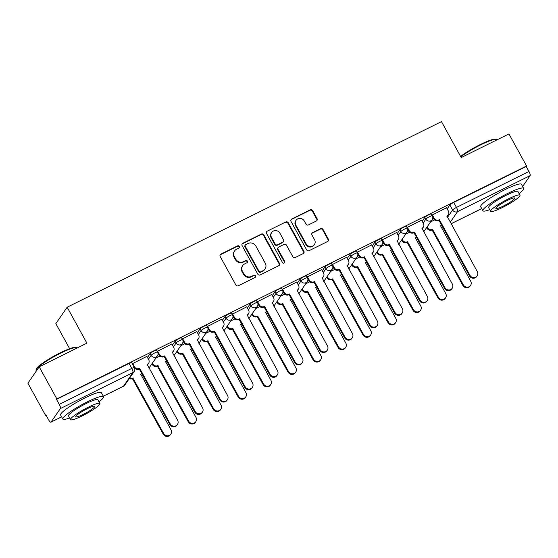 <?xml version="1.0" encoding="UTF-8"?>
<svg xmlns="http://www.w3.org/2000/svg" width="558" height="558" viewBox="0 0 558 558"><rect width="100%" height="100%" fill="white"/><g stroke="black" fill="none" stroke-linecap="round" stroke-linejoin="round"><path stroke-width="0.84" d="M239.305 246.42A1.276 1.214 34.6 0 0 237.596 245.855L220.898 254.134A1.827 1.737 34.6 0 0 220.194 256.499L235.853 284.978A1.827 1.737 34.6 0 0 238.294 285.78L254.992 277.5A1.276 1.214 34.6 0 0 255.48 275.847A1.276 1.214 34.6 0 0 253.771 275.289L251.616 276.356A5.838 5.545 34.6 0 1 243.804 273.79L242.5 271.418A5.838 5.545 34.6 0 1 244.739 263.857L246.901 262.79A1.276 1.214 34.6 0 0 247.396 261.137A1.276 1.214 34.6 0 0 245.687 260.572L243.525 261.646A5.838 5.545 34.6 0 1 235.713 259.072L234.409 256.701A5.838 5.545 34.6 0 1 236.655 249.14L238.81 248.073A1.276 1.214 34.6 0 0 239.305 246.42M239.061 247.905A1.276 1.214 34.6 0 0 237.269 246.336L220.57 254.615A1.827 1.737 34.6 0 0 220.124 254.936M255.243 277.34A1.276 1.214 34.6 0 0 253.444 275.764L251.281 276.838L251.616 276.356M247.152 262.623A1.276 1.214 34.6 0 0 245.353 261.053L243.197 262.12L243.525 261.646M316.365 220.996A1.827 1.737 34.6 0 0 317.07 218.631L312.675 210.645A1.827 1.737 34.6 0 0 310.234 209.836L291.695 219.036A1.827 1.737 34.6 0 0 290.99 221.393L306.649 249.872A1.827 1.737 34.6 0 0 309.09 250.681L327.63 241.481A1.827 1.737 34.6 0 0 328.334 239.124L323.026 229.471A1.827 1.737 34.6 0 0 320.585 228.668L312.654 232.602A1.827 1.737 34.6 0 0 311.95 234.967L314.579 239.752A4.883 4.638 34.6 0 1 314.398 244.606A4.883 4.638 34.6 0 1 306.175 243.916L295.866 225.167A4.883 4.638 34.6 0 1 296.054 220.312A4.883 4.638 34.6 0 1 304.27 221.003L305.993 224.128A1.827 1.737 34.6 0 0 308.435 224.93L316.365 220.996M60.376 408.554L51.043 422.085A3.718 1.025 -116.4 0 1 50.924 422.19A3.718 1.025 -116.4 0 1 48.609 419.818L45.868 414.817L45.533 415.298L27.9 383.22L39.206 366.822L86.915 343.163L67.155 307.221L441.462 121.623L461.229 157.572L508.938 133.913L526.571 165.991L56.846 398.9L56.518 399.382L59.26 404.376L131.786 368.413A3.718 0.544 -28.8 0 1 134.387 367.582L131.639 362.581A3.718 0.544 -28.8 0 0 129.037 363.418L131.786 368.413A3.718 1.025 -116.4 0 1 132.902 372.598L60.376 408.554A3.718 1.025 -116.4 0 0 59.26 404.376M39.206 366.822L56.846 398.9M263.801 234.876A1.827 1.737 34.6 0 0 261.36 234.074L242.821 243.267A1.827 1.737 34.6 0 0 242.116 245.625L257.775 274.111A1.827 1.737 34.6 0 0 260.216 274.913L278.763 265.72A1.827 1.737 34.6 0 0 279.46 263.355L263.801 234.876L263.474 235.35A1.827 1.737 34.6 0 0 261.032 234.548L242.493 243.741A1.827 1.737 34.6 0 0 242.046 244.062M267.254 231.151L285.801 221.958A1.827 1.737 34.6 0 1 288.242 222.761L303.901 251.239A1.827 1.737 34.6 0 1 303.196 253.597L295.259 257.538A1.827 1.737 34.6 0 1 292.817 256.729L286.47 245.178A1.827 1.737 34.6 0 0 284.029 244.376L278.763 246.992A1.827 1.737 34.6 0 0 278.065 249.349L284.671 261.374A1.276 1.214 34.6 0 1 284.622 262.644A1.276 1.214 34.6 0 1 282.474 262.469L266.557 233.509A1.827 1.737 34.6 0 1 267.254 231.151L285.801 221.958M447.167 208.866L449.853 204.974L452.601 209.968A3.718 0.544 -28.8 0 1 456.465 207.43L528.984 171.466A3.718 1.025 63.6 0 1 530.1 175.644L522.623 186.491M45.533 415.298L46 415.068M69.638 348.708L55.849 323.619L67.155 307.221M526.571 165.991L526.243 166.472L528.984 171.466M146.859 356.367L132.281 363.753M171.836 343.979L157.258 351.373M196.814 331.598L182.236 338.985M221.784 319.211L207.206 326.604M246.762 306.83L232.184 314.217M271.739 294.45L257.161 301.836M296.71 282.062L282.132 289.456M321.687 269.681L307.109 277.068M346.664 257.294L332.087 264.687M371.635 244.913L357.057 252.3M396.612 232.526L382.035 239.919M421.59 220.145L407.012 227.531M446.56 207.764L431.983 215.151M422.197 221.247L424.882 217.355L425.852 219.134A3.718 0.544 -28.8 0 1 429.255 216.818A3.718 0.544 -28.8 0 1 432.317 215.751L431.341 213.979A3.718 0.544 151.2 0 0 428.286 215.046A3.718 0.544 151.2 0 0 424.882 217.355M397.219 233.635L399.905 229.743L400.881 231.514A3.718 0.544 -28.8 0 1 404.285 229.205A3.718 0.544 -28.8 0 1 407.34 228.138L406.364 226.36A3.718 0.544 151.2 0 0 403.308 227.434A3.718 0.544 151.2 0 0 399.905 229.743M372.242 246.015L374.927 242.123L375.904 243.895A3.718 0.544 -28.8 0 1 379.307 241.586A3.718 0.544 -28.8 0 1 382.363 240.519L381.393 238.747A3.718 0.544 151.2 0 0 378.331 239.814A3.718 0.544 151.2 0 0 374.927 242.123M347.271 258.403L349.957 254.511L350.926 256.282A3.718 0.544 -28.8 0 1 354.33 253.974A3.718 0.544 -28.8 0 1 357.392 252.9L356.416 251.128A3.718 0.544 151.2 0 0 353.36 252.195A3.718 0.544 151.2 0 0 349.957 254.511M322.294 270.783L324.979 266.891L325.956 268.663A3.718 0.544 -28.8 0 1 329.359 266.354A3.718 0.544 -28.8 0 1 332.415 265.287L331.438 263.516A3.718 0.544 151.2 0 0 328.383 264.583A3.718 0.544 151.2 0 0 324.979 266.891M297.316 283.171L300.002 279.279L300.978 281.051A3.718 0.544 -28.8 0 1 304.382 278.742A3.718 0.544 -28.8 0 1 307.437 277.668L306.468 275.896A3.718 0.544 151.2 0 0 303.406 276.963A3.718 0.544 151.2 0 0 300.002 279.279M272.346 295.552L275.031 291.66L276.001 293.431A3.718 0.544 -28.8 0 1 279.405 291.123A3.718 0.544 -28.8 0 1 282.467 290.055L281.49 288.284A3.718 0.544 151.2 0 0 278.435 289.351A3.718 0.544 151.2 0 0 275.031 291.66M247.368 307.932L250.054 304.04L251.03 305.819A3.718 0.544 -28.8 0 1 254.434 303.503A3.718 0.544 -28.8 0 1 257.489 302.436L256.513 300.664A3.718 0.544 151.2 0 0 253.458 301.732A3.718 0.544 151.2 0 0 250.054 304.04M222.391 320.32L225.076 316.428L226.053 318.2A3.718 0.544 -28.8 0 1 229.457 315.891A3.718 0.544 -28.8 0 1 232.512 314.824L231.542 313.045A3.718 0.544 151.2 0 0 228.48 314.119A3.718 0.544 151.2 0 0 225.076 316.428M197.42 332.701L200.106 328.808L201.075 330.587A3.718 0.544 -28.8 0 1 204.479 328.271A3.718 0.544 -28.8 0 1 207.541 327.204L206.565 325.433A3.718 0.544 151.2 0 0 203.51 326.5A3.718 0.544 151.2 0 0 200.106 328.808M172.443 345.088L175.128 341.196L176.105 342.968A3.718 0.544 -28.8 0 1 179.509 340.659A3.718 0.544 -28.8 0 1 182.564 339.585L181.587 337.813A3.718 0.544 151.2 0 0 178.532 338.887A3.718 0.544 151.2 0 0 175.128 341.196M147.465 357.469L150.151 353.577L151.127 355.348A3.718 0.544 -28.8 0 1 154.531 353.04A3.718 0.544 -28.8 0 1 157.586 351.972L156.617 350.201A3.718 0.544 151.2 0 0 153.555 351.268A3.718 0.544 151.2 0 0 150.151 353.577M526.243 166.472L453.717 202.428A3.718 0.544 151.2 0 0 449.853 204.974M56.518 399.382L129.037 363.418M159.895 356.109L155.842 358.117M184.872 343.721L180.82 345.73M209.85 331.34L205.797 333.349M234.82 318.953L230.768 320.969M259.798 306.572L255.745 308.581M284.775 294.192L280.723 296.2M309.746 281.804L305.693 283.813M334.723 269.423L330.671 271.432M359.701 257.036L355.648 259.045M384.671 244.655L380.619 246.664M409.649 232.268L405.596 234.276M434.626 219.887L430.574 221.896M234.625 250.891L234.297 251.372A5.838 5.545 34.6 0 0 234.074 257.175L234.409 256.701M243.197 262.12A5.838 5.545 34.6 0 1 235.385 259.554L234.074 257.175M242.716 265.608L242.388 266.082A5.838 5.545 34.6 0 0 242.165 271.892L242.5 271.418M251.281 276.838A5.838 5.545 34.6 0 1 243.469 274.264L242.165 271.892M279.209 265.392A1.827 1.737 34.6 0 0 279.133 263.836L263.474 235.35M245.764 244.627A1.276 1.214 34.6 0 0 245.276 246.28L259.017 271.279A1.276 1.214 34.6 0 0 260.726 271.837L263.006 270.707A5.838 5.545 34.6 0 0 265.252 263.153L255.857 246.064A5.838 5.545 34.6 0 0 248.045 243.497L245.764 244.627M245.325 245.004L244.997 245.485A1.276 1.214 34.6 0 0 244.948 246.755L245.276 246.28M265.029 268.963L264.701 269.437A5.838 5.545 34.6 0 1 262.679 271.188L260.398 272.318A1.276 1.214 34.6 0 1 258.689 271.753L244.948 246.755M303.643 253.276A1.827 1.737 34.6 0 0 303.566 251.714L287.914 223.235A1.827 1.737 34.6 0 0 285.473 222.433M278.128 247.536L277.8 248.01A1.827 1.737 34.6 0 0 277.731 249.831L284.343 261.855L284.671 261.374M284.427 262.867A1.276 1.214 34.6 0 0 284.343 261.855M279.879 233.195A4.883 4.638 34.6 0 0 271.655 232.512A4.883 4.638 34.6 0 0 271.474 237.366L275.108 243.972A1.827 1.737 34.6 0 0 277.549 244.774L282.808 242.165A1.827 1.737 34.6 0 0 283.513 239.8L279.879 233.195M271.655 232.512L271.327 232.986A4.883 4.638 34.6 0 0 271.146 237.841L271.474 237.366M283.443 241.614L283.115 242.095A1.827 1.737 34.6 0 1 282.481 242.639L277.214 245.255A1.827 1.737 34.6 0 1 274.773 244.446L271.146 237.841M266.926 231.626A1.827 1.737 34.6 0 0 266.48 231.947M296.054 220.312L295.719 220.794A4.883 4.638 34.6 0 0 295.538 225.648L295.866 225.167M314.398 244.606L314.063 245.088A4.883 4.638 34.6 0 1 305.847 244.397L295.538 225.648M328.076 241.161A1.827 1.737 34.6 0 0 328.006 239.598L322.698 229.952A1.827 1.737 34.6 0 0 320.257 229.143L312.32 233.084A1.827 1.737 34.6 0 0 311.873 233.404M316.811 220.675A1.827 1.737 34.6 0 0 316.742 219.113L312.347 211.119A1.827 1.737 34.6 0 0 309.906 210.317L291.36 219.51A1.827 1.737 34.6 0 0 290.913 219.831M129.686 378.01A3.718 3.529 34.6 0 0 132.832 377.968L163.64 433.461A4.276 4.059 34.6 0 0 170.846 434.068A4.276 4.059 34.6 0 0 171.006 429.813L140.672 374.083A3.718 3.529 34.6 0 0 141.669 373.337M141.683 373.372L141.537 373.588A3.718 3.529 -145.4 0 1 140.602 374.502M170.846 434.068L170.42 434.689A4.276 4.059 -145.4 0 1 163.215 434.089L132.399 378.589A3.718 3.529 -145.4 0 1 129.261 378.631M132.644 378.47L133.069 377.85M132.574 363.363L134.45 366.773A3.718 3.529 34.6 0 0 139.423 368.413L138.998 369.033A3.718 3.529 -145.4 0 1 134.68 368.266M139.667 368.287L170.239 423.906A4.276 4.059 34.6 0 0 177.444 424.505A4.276 4.059 34.6 0 0 177.604 420.251L147.27 364.52A3.718 3.529 34.6 0 0 148.561 363.404L148.128 364.025A3.718 3.529 -145.4 0 1 147.193 364.939M177.444 424.505L177.012 425.126A4.276 4.059 -145.4 0 1 169.806 424.526L139.235 368.915M148.561 363.404A3.718 3.529 34.6 0 0 148.7 359.708L146.824 356.297M152.383 363.132L152.829 363.949A3.718 3.529 34.6 0 0 157.802 365.588L188.618 421.081A4.276 4.059 34.6 0 0 195.823 421.681A4.276 4.059 34.6 0 0 195.984 417.426L165.649 361.696A3.718 3.529 34.6 0 0 166.647 360.956M166.661 360.984L166.507 361.207A3.718 3.529 -145.4 0 1 165.573 362.114M195.823 421.681L195.391 422.301A4.276 4.059 -145.4 0 1 188.192 421.702L157.377 366.208A3.718 3.529 -145.4 0 1 152.404 364.569L152.829 363.949M151.957 363.76L152.404 364.569M157.614 366.09L158.047 365.469M177.36 350.752L177.807 351.568A3.718 3.529 34.6 0 0 182.78 353.2L213.595 408.7A4.276 4.059 34.6 0 0 220.794 409.3A4.276 4.059 34.6 0 0 220.961 405.045L190.627 349.315A3.718 3.529 34.6 0 0 191.617 348.569M191.638 348.604L191.485 348.82A3.718 3.529 -145.4 0 1 190.55 349.733M220.794 409.3L220.368 409.921A4.276 4.059 -145.4 0 1 213.163 409.321L182.354 353.828A3.718 3.529 -145.4 0 1 177.374 352.189L177.807 351.568M176.928 351.373L177.374 352.189M182.592 353.702L183.017 353.081M157.551 350.982L159.428 354.386A3.718 3.529 34.6 0 0 164.401 356.025L163.968 356.646A3.718 3.529 -145.4 0 1 158.995 355.014L158.005 353.214M164.638 355.906L195.216 411.518A4.276 4.059 34.6 0 0 202.415 412.125A4.276 4.059 34.6 0 0 202.575 407.87L172.241 352.133A3.718 3.529 34.6 0 0 173.531 351.024L173.106 351.645A3.718 3.529 -145.4 0 1 172.171 352.558M202.415 412.125L201.989 412.746A4.276 4.059 -145.4 0 1 194.784 412.139L164.212 356.527M173.531 351.024A3.718 3.529 34.6 0 0 173.671 347.327L171.801 343.916M182.529 338.594L184.398 342.005A3.718 3.529 34.6 0 0 189.371 343.644L188.946 344.265A3.718 3.529 -145.4 0 1 183.973 342.626L182.982 340.826M189.615 343.526L220.187 399.137A4.276 4.059 34.6 0 0 227.392 399.737A4.276 4.059 34.6 0 0 227.552 395.483L197.218 339.752A3.718 3.529 34.6 0 0 198.509 338.636L198.076 339.264A3.718 3.529 -145.4 0 1 197.141 340.171M227.392 399.737L226.96 400.358A4.276 4.059 -145.4 0 1 219.761 399.758L189.183 344.147M198.509 338.636A3.718 3.529 34.6 0 0 198.648 334.94L196.772 331.529M36.033 369.808L36.256 369.068A22.683 3.306 -28.8 0 1 60.18 352.851A22.683 3.306 -28.8 0 1 75.581 347.453L76.327 347.655A23.241 3.383 151.2 0 0 60.543 353.193A23.241 3.383 151.2 0 0 36.033 369.808A23.241 3.383 151.2 0 0 36.054 370.366L36.368 370.937M76.878 348.143L76.788 347.976A23.241 3.383 151.2 0 0 76.327 347.655M98.982 401.851A23.241 3.383 151.2 0 0 103.551 396.654A23.241 3.383 151.2 0 0 87.306 401.879A23.241 3.383 151.2 0 0 62.817 419.051A23.241 3.383 151.2 0 0 69.652 417.97M103.551 396.654L101.333 392.623A23.241 3.383 151.2 0 0 85.088 397.847A23.241 3.383 151.2 0 0 60.599 415.019L62.817 419.051M70.559 419.623L68.522 415.912A16.733 2.434 -28.8 0 1 86.148 403.546A16.733 2.434 -28.8 0 1 97.845 399.793L99.889 403.497A16.733 2.434 151.2 0 0 88.192 407.256A16.733 2.434 151.2 0 0 70.559 419.623A16.733 2.434 151.2 0 0 82.256 415.863A16.733 2.434 151.2 0 0 99.889 403.497M87.132 408.784A10.783 1.569 151.2 0 0 75.769 416.756A10.783 1.569 151.2 0 0 83.309 414.329A10.783 1.569 151.2 0 0 94.672 406.364A10.783 1.569 151.2 0 0 87.132 408.784M460.594 156.428A22.683 3.306 -28.8 0 1 480.271 144.557A22.683 3.306 -28.8 0 1 495.678 139.151L496.418 139.361A23.241 3.383 151.2 0 0 480.633 144.892A23.241 3.383 151.2 0 0 460.803 156.805M496.976 139.842L496.885 139.674A23.241 3.383 151.2 0 0 496.418 139.361M519.073 193.549A23.241 3.383 151.2 0 0 523.648 188.353A23.241 3.383 151.2 0 0 507.396 193.577A23.241 3.383 151.2 0 0 482.914 210.75A23.241 3.383 151.2 0 0 489.743 209.675M523.648 188.353L521.43 184.321A23.241 3.383 151.2 0 0 505.185 189.546A23.241 3.383 151.2 0 0 480.696 206.718L482.914 210.75M490.649 211.322L488.613 207.611A16.733 2.434 -28.8 0 1 506.245 195.251A16.733 2.434 -28.8 0 1 517.943 191.492L519.979 195.195A16.733 2.434 151.2 0 0 508.282 198.955A16.733 2.434 151.2 0 0 490.649 211.322A16.733 2.434 151.2 0 0 502.346 207.562A16.733 2.434 151.2 0 0 519.979 195.195M507.229 200.489A10.783 1.569 151.2 0 0 495.867 208.455A10.783 1.569 151.2 0 0 503.407 206.035A10.783 1.569 151.2 0 0 514.769 198.062A10.783 1.569 151.2 0 0 507.229 200.489M202.331 338.371L202.784 339.18A3.718 3.529 34.6 0 0 207.757 340.819L238.566 396.313A4.276 4.059 34.6 0 0 245.771 396.912A4.276 4.059 34.6 0 0 245.932 392.665L215.597 336.927A3.718 3.529 34.6 0 0 216.595 336.188M216.609 336.216L216.462 336.439A3.718 3.529 -145.4 0 1 215.528 337.346M245.771 396.912L245.346 397.54A4.276 4.059 -145.4 0 1 238.14 396.933L207.325 341.44A3.718 3.529 -145.4 0 1 202.352 339.801L202.784 339.18M201.905 338.992L202.352 339.801M207.569 341.322L207.994 340.701M227.308 325.984L227.755 326.8A3.718 3.529 34.6 0 0 232.728 328.439L263.543 383.932A4.276 4.059 34.6 0 0 270.749 384.532A4.276 4.059 34.6 0 0 270.909 380.277L240.575 324.547A3.718 3.529 34.6 0 0 241.572 323.8M241.586 323.835L241.433 324.052A3.718 3.529 -145.4 0 1 240.498 324.965M270.749 384.532L270.316 385.153A4.276 4.059 -145.4 0 1 263.118 384.553L232.302 329.06A3.718 3.529 -145.4 0 1 227.329 327.42L227.755 326.8M226.883 326.604L227.329 327.42M232.54 328.941L232.972 328.313M252.286 313.603L252.732 314.419A3.718 3.529 34.6 0 0 257.705 316.051L288.521 371.544A4.276 4.059 34.6 0 0 295.719 372.151A4.276 4.059 34.6 0 0 295.886 367.896L265.552 312.159A3.718 3.529 34.6 0 0 266.543 311.42L266.41 311.671A3.718 3.529 -145.4 0 1 265.475 312.585M295.719 372.151L295.294 372.772A4.276 4.059 -145.4 0 1 288.088 372.165L257.28 316.672A3.718 3.529 -145.4 0 1 252.3 315.04L252.732 314.419M251.853 314.224L252.3 315.04M257.517 316.553L257.942 315.933M207.499 326.214L209.376 329.625A3.718 3.529 34.6 0 0 214.349 331.257L213.923 331.877A3.718 3.529 -145.4 0 1 208.95 330.245L207.96 328.446M214.593 331.138L245.164 386.75A4.276 4.059 34.6 0 0 252.369 387.357A4.276 4.059 34.6 0 0 252.53 383.102L222.196 327.372A3.718 3.529 34.6 0 0 223.486 326.256L223.054 326.876A3.718 3.529 -145.4 0 1 222.119 327.79M252.369 387.357L251.937 387.977A4.276 4.059 -145.4 0 1 244.732 387.371L214.16 331.759M223.486 326.256A3.718 3.529 34.6 0 0 223.625 322.559L221.749 319.148M232.477 313.826L234.353 317.237A3.718 3.529 34.6 0 0 239.326 318.876L238.894 319.497A3.718 3.529 -145.4 0 1 233.921 317.858L232.93 316.058M239.563 318.757L270.142 374.369A4.276 4.059 34.6 0 0 277.34 374.969A4.276 4.059 34.6 0 0 277.5 370.714L247.166 314.984A3.718 3.529 34.6 0 0 248.456 313.875L248.031 314.496A3.718 3.529 -145.4 0 1 247.096 315.403M277.34 374.969L276.914 375.59A4.276 4.059 -145.4 0 1 269.709 374.99L239.138 319.378M248.456 313.875A3.718 3.529 34.6 0 0 248.596 310.171L246.727 306.761M257.454 301.446L259.324 304.856A3.718 3.529 34.6 0 0 264.297 306.488L263.871 307.109A3.718 3.529 -145.4 0 1 258.898 305.477L257.908 303.678M264.541 306.37L295.112 361.982A4.276 4.059 34.6 0 0 302.317 362.588A4.276 4.059 34.6 0 0 302.478 358.334L272.144 302.603A3.718 3.529 34.6 0 0 273.434 301.487L273.001 302.108A3.718 3.529 -145.4 0 1 272.067 303.022M302.317 362.588L301.885 363.209A4.276 4.059 -145.4 0 1 294.687 362.609L264.108 306.991M273.434 301.487A3.718 3.529 34.6 0 0 273.573 297.791L271.697 294.38M277.256 301.215L277.703 302.031A3.718 3.529 34.6 0 0 282.683 303.671L313.491 359.164A4.276 4.059 34.6 0 0 320.697 359.764A4.276 4.059 34.6 0 0 320.857 355.509L290.523 299.779A3.718 3.529 34.6 0 0 291.52 299.032M291.534 299.067L291.388 299.29A3.718 3.529 -145.4 0 1 290.453 300.197M320.697 359.764L320.271 360.384A4.276 4.059 -145.4 0 1 313.066 359.784L282.25 304.291A3.718 3.529 -145.4 0 1 277.277 302.652L277.703 302.031M276.831 301.836L277.277 302.652M282.494 304.173L282.92 303.552M282.425 289.058L284.301 292.469A3.718 3.529 34.6 0 0 289.274 294.108L288.849 294.729A3.718 3.529 -145.4 0 1 283.876 293.089L282.885 291.29M289.518 293.989L320.09 349.601A4.276 4.059 34.6 0 0 327.288 350.201A4.276 4.059 34.6 0 0 327.455 345.953L297.121 290.216A3.718 3.529 34.6 0 0 298.411 289.107L297.979 289.728A3.718 3.529 -145.4 0 1 297.044 290.634M327.288 350.201L326.862 350.822A4.276 4.059 -145.4 0 1 319.657 350.222L289.086 294.61M298.411 289.107A3.718 3.529 34.6 0 0 298.551 285.403L296.675 281.999M302.234 288.835L302.68 289.651A3.718 3.529 34.6 0 0 307.653 291.283L338.469 346.776A4.276 4.059 34.6 0 0 345.674 347.383A4.276 4.059 34.6 0 0 345.834 343.128L315.5 287.398A3.718 3.529 34.6 0 0 316.498 286.652M316.512 286.686L316.358 286.903A3.718 3.529 -145.4 0 1 315.423 287.816M345.674 347.383L345.242 348.004A4.276 4.059 -145.4 0 1 338.043 347.397L307.228 291.904A3.718 3.529 -145.4 0 1 302.255 290.272L302.68 289.651M301.808 289.456L302.255 290.272M307.465 291.785L307.897 291.164M307.402 276.677L309.278 280.088A3.718 3.529 34.6 0 0 314.252 281.72L313.819 282.348A3.718 3.529 -145.4 0 1 308.846 280.709L307.856 278.909M314.489 281.602L345.067 337.22A4.276 4.059 34.6 0 0 352.265 337.82A4.276 4.059 34.6 0 0 352.426 333.565L322.092 277.835A3.718 3.529 34.6 0 0 323.382 276.719L322.956 277.34A3.718 3.529 -145.4 0 1 322.022 278.254M352.265 337.82L351.84 338.441A4.276 4.059 -145.4 0 1 344.635 337.841L314.063 282.222M323.382 276.719A3.718 3.529 34.6 0 0 323.521 273.022L321.652 269.612M327.211 276.447L327.658 277.263A3.718 3.529 34.6 0 0 332.631 278.902L363.446 334.395A4.276 4.059 34.6 0 0 370.645 334.995A4.276 4.059 34.6 0 0 370.812 330.741L340.478 275.01A3.718 3.529 34.6 0 0 341.468 274.264M341.489 274.299L341.336 274.522A3.718 3.529 -145.4 0 1 340.401 275.429M370.645 334.995L370.219 335.616A4.276 4.059 -145.4 0 1 363.014 335.016L332.205 279.523A3.718 3.529 -145.4 0 1 327.225 277.884L327.658 277.263M326.779 277.075L327.225 277.884M332.442 279.405L332.868 278.784M332.38 264.297L334.249 267.701A3.718 3.529 34.6 0 0 339.222 269.34L338.797 269.96A3.718 3.529 -145.4 0 1 333.824 268.328L332.833 266.529M339.466 269.221L370.038 324.833A4.276 4.059 34.6 0 0 377.243 325.44A4.276 4.059 34.6 0 0 377.403 321.185L347.069 265.448A3.718 3.529 34.6 0 0 348.359 264.339L347.927 264.959A3.718 3.529 -145.4 0 1 346.992 265.866M377.243 325.44L376.81 326.06A4.276 4.059 -145.4 0 1 369.612 325.454L339.034 269.842M348.359 264.339A3.718 3.529 34.6 0 0 348.499 260.642L346.623 257.231M352.182 264.067L352.628 264.883A3.718 3.529 34.6 0 0 357.608 266.515L388.417 322.008A4.276 4.059 34.6 0 0 395.622 322.615A4.276 4.059 34.6 0 0 395.782 318.36L365.448 262.63A3.718 3.529 34.6 0 0 366.446 261.883M366.46 261.918L366.313 262.134A3.718 3.529 -145.4 0 1 365.378 263.048M395.622 322.615L395.197 323.235A4.276 4.059 -145.4 0 1 387.991 322.636L357.176 267.136A3.718 3.529 -145.4 0 1 352.203 265.503L352.628 264.883M351.756 264.687L352.203 265.503M357.42 267.017L357.845 266.396M357.35 251.909L359.226 255.32A3.718 3.529 34.6 0 0 364.2 256.959L363.774 257.58A3.718 3.529 -145.4 0 1 358.794 255.941L357.811 254.141M364.444 256.84L395.015 312.452A4.276 4.059 34.6 0 0 402.213 313.052A4.276 4.059 34.6 0 0 402.381 308.797L372.046 253.067A3.718 3.529 34.6 0 0 373.337 251.951L372.904 252.579A3.718 3.529 -145.4 0 1 371.97 253.485M402.213 313.052L401.788 313.673A4.276 4.059 -145.4 0 1 394.583 313.073L364.011 257.461M373.337 251.951A3.718 3.529 34.6 0 0 373.476 248.254L371.6 244.843M377.159 251.686L377.606 252.495A3.718 3.529 34.6 0 0 382.579 254.134L413.394 309.627A4.276 4.059 34.6 0 0 420.599 310.227A4.276 4.059 34.6 0 0 420.76 305.979L390.426 250.242A3.718 3.529 34.6 0 0 391.423 249.503M391.437 249.531L391.284 249.754A3.718 3.529 -145.4 0 1 390.349 250.661M420.599 310.227L420.167 310.855A4.276 4.059 -145.4 0 1 412.969 310.248L382.153 254.755A3.718 3.529 -145.4 0 1 377.18 253.116L377.606 252.495M376.734 252.307L377.18 253.116M382.39 254.636L382.823 254.016M382.328 239.528L384.204 242.939A3.718 3.529 34.6 0 0 389.177 244.571L388.745 245.192A3.718 3.529 -145.4 0 1 383.771 243.56L382.781 241.76M389.414 244.453L419.993 300.065A4.276 4.059 34.6 0 0 427.191 300.671A4.276 4.059 34.6 0 0 427.351 296.417L397.017 240.679A3.718 3.529 34.6 0 0 398.307 239.57L397.882 240.191A3.718 3.529 -145.4 0 1 396.947 241.105M427.191 300.671L426.765 301.292A4.276 4.059 -145.4 0 1 419.56 300.685L388.989 245.074M398.307 239.57A3.718 3.529 34.6 0 0 398.447 235.874L396.578 232.463M402.137 239.298L402.583 240.114A3.718 3.529 34.6 0 0 407.556 241.747L438.372 297.247A4.276 4.059 34.6 0 0 445.57 297.846A4.276 4.059 34.6 0 0 445.737 293.592L415.403 237.861A3.718 3.529 34.6 0 0 416.394 237.115M416.414 237.15L416.261 237.366A3.718 3.529 -145.4 0 1 415.326 238.28M445.57 297.846L445.145 298.467A4.276 4.059 -145.4 0 1 437.939 297.867L407.131 242.374A3.718 3.529 -145.4 0 1 402.151 240.735L402.583 240.114M401.704 239.919L402.151 240.735M407.368 242.249L407.793 241.628M407.305 227.141L409.174 230.552A3.718 3.529 34.6 0 0 414.148 232.191L413.722 232.812A3.718 3.529 -145.4 0 1 408.749 231.172L407.759 229.373M414.392 232.072L444.963 287.684A4.276 4.059 34.6 0 0 452.168 288.284A4.276 4.059 34.6 0 0 452.329 284.029L421.994 228.299A3.718 3.529 34.6 0 0 423.285 227.19L422.852 227.81A3.718 3.529 -145.4 0 1 421.918 228.717M452.168 288.284L451.736 288.904A4.276 4.059 -145.4 0 1 444.538 288.305L413.959 232.693M423.285 227.19A3.718 3.529 34.6 0 0 423.424 223.486L421.548 220.075M427.107 226.918L427.554 227.727A3.718 3.529 34.6 0 0 432.534 229.366L463.342 284.859A4.276 4.059 34.6 0 0 470.547 285.466A4.276 4.059 34.6 0 0 470.708 281.211L440.374 225.474A3.718 3.529 34.6 0 0 441.371 224.734M441.385 224.762L441.239 224.986A3.718 3.529 -145.4 0 1 440.304 225.892M470.547 285.466L470.122 286.087A4.276 4.059 -145.4 0 1 462.917 285.48L432.101 229.987A3.718 3.529 -145.4 0 1 427.128 228.355L427.554 227.727M426.682 227.538L427.128 228.355M432.345 229.868L432.771 229.247M432.276 214.76L434.152 218.171A3.718 3.529 34.6 0 0 439.125 219.803L438.7 220.424A3.718 3.529 -145.4 0 1 433.719 218.792L432.736 216.992M439.369 219.685L469.941 275.296A4.276 4.059 34.6 0 0 477.139 275.903A4.276 4.059 34.6 0 0 477.306 271.648L446.972 215.918A3.718 3.529 34.6 0 0 448.262 214.802L447.83 215.423A3.718 3.529 -145.4 0 1 446.895 216.337M477.139 275.903L476.713 276.524A4.276 4.059 -145.4 0 1 469.508 275.924L438.937 220.305M448.262 214.802A3.718 3.529 34.6 0 0 448.402 211.105L446.526 207.695M237.269 246.336L237.596 245.855M253.444 275.764L253.771 275.289M245.353 261.053L245.687 260.572M447.481 217.397L452.601 209.968A3.718 3.529 -145.4 0 0 457.574 211.608L450.187 222.321M450.99 223.779L481.7 208.546M530.1 175.644L457.574 211.608A3.718 1.025 -116.4 0 0 456.465 207.43L453.717 202.428M103.286 396.18L123.569 386.122L132.902 372.598A3.718 3.529 34.6 0 0 134.185 371.482A3.718 3.718 0 0 0 134.387 367.582M51.043 422.085L61.603 416.847M423.166 223.026L425.852 219.134A3.718 3.529 -145.4 0 0 432.115 219.657A3.718 3.718 0 0 0 432.317 215.751M398.196 235.406L400.881 231.514A3.718 3.529 -145.4 0 0 407.145 232.037A3.718 3.718 0 0 0 407.34 228.138M373.218 247.787L375.904 243.895A3.718 3.529 -145.4 0 0 382.167 244.425A3.718 3.718 0 0 0 382.363 240.519M348.241 260.174L350.926 256.282A3.718 3.529 -145.4 0 0 357.19 256.806A3.718 3.718 0 0 0 357.392 252.9M323.27 272.555L325.956 268.663A3.718 3.529 -145.4 0 0 332.219 269.186A3.718 3.718 0 0 0 332.415 265.287M298.293 284.943L300.978 281.051A3.718 3.529 -145.4 0 0 307.242 281.574A3.718 3.718 0 0 0 307.437 277.668M273.315 297.323L276.001 293.431A3.718 3.529 -145.4 0 0 282.264 293.954A3.718 3.718 0 0 0 282.467 290.055M248.345 309.711L251.03 305.819A3.718 3.529 -145.4 0 0 257.294 306.342A3.718 3.718 0 0 0 257.489 302.436M223.367 322.092L226.053 318.2A3.718 3.529 -145.4 0 0 232.316 318.723A3.718 3.718 0 0 0 232.512 314.824M198.39 334.479L201.075 330.587A3.718 3.529 -145.4 0 0 207.339 331.11A3.718 3.718 0 0 0 207.541 327.204M173.419 346.86L176.105 342.968A3.718 3.529 -145.4 0 0 182.368 343.491A3.718 3.718 0 0 0 182.564 339.585M148.442 359.24L151.127 355.348A3.718 3.529 -145.4 0 0 157.391 355.871A3.718 3.718 0 0 0 157.586 351.972M124.859 385.013A3.718 3.529 34.6 0 1 123.569 386.122A3.718 1.025 63.6 0 1 123.451 386.234A3.718 3.718 0 0 0 124.859 385.013L134.185 371.482M235.385 259.554L235.713 259.072M243.469 274.264L243.804 273.79M220.57 254.615L220.898 254.134M279.133 263.836L279.46 263.355M242.493 243.741L242.821 243.267M261.032 234.548L261.36 234.074M258.689 271.753L259.017 271.279M260.398 272.318L260.726 271.837M262.679 271.188L263.006 270.707M287.914 223.235L288.242 222.761M303.566 251.714L303.901 251.239M277.731 249.831L278.065 249.349M274.773 244.446L275.108 243.972M277.214 245.255L277.549 244.774M282.481 242.639L282.808 242.165M305.847 244.397L306.175 243.916M312.32 233.084L312.654 232.602M320.257 229.143L320.585 228.668M322.698 229.952L323.026 229.471M328.006 239.598L328.334 239.124M291.36 219.51L291.695 219.036M309.906 210.317L310.234 209.836M312.347 211.119L312.675 210.645M316.742 219.113L317.07 218.631M132.399 378.589L132.832 377.968M163.215 434.089L163.64 433.461M139.423 368.413L138.998 369.033M134.45 366.773L134.164 367.185M170.239 423.906L169.806 424.526M157.377 366.208L157.802 365.588M188.192 421.702L188.618 421.081M182.354 353.828L182.78 353.2M213.163 409.321L213.595 408.7M164.401 356.025L163.968 356.646M159.428 354.386L158.995 355.014M195.216 411.518L194.784 412.139M189.371 343.644L188.946 344.265M184.398 342.005L183.973 342.626M220.187 399.137L219.761 399.758M207.325 341.44L207.757 340.819M238.14 396.933L238.566 396.313M232.302 329.06L232.728 328.439M263.118 384.553L263.543 383.932M257.28 316.672L257.705 316.051M288.088 372.165L288.521 371.544M214.349 331.257L213.923 331.877M209.376 329.625L208.95 330.245M245.164 386.75L244.732 387.371M239.326 318.876L238.894 319.497M234.353 317.237L233.921 317.858M270.142 374.369L269.709 374.99M264.297 306.488L263.871 307.109M259.324 304.856L258.898 305.477M295.112 361.982L294.687 362.609M282.25 304.291L282.683 303.671M313.066 359.784L313.491 359.164M289.274 294.108L288.849 294.729M284.301 292.469L283.876 293.089M320.09 349.601L319.657 350.222M307.228 291.904L307.653 291.283M338.043 347.397L338.469 346.776M314.252 281.72L313.819 282.348M309.278 280.088L308.846 280.709M345.067 337.22L344.635 337.841M332.205 279.523L332.631 278.902M363.014 335.016L363.446 334.395M339.222 269.34L338.797 269.96M334.249 267.701L333.824 268.328M370.038 324.833L369.612 325.454M357.176 267.136L357.608 266.515M387.991 322.636L388.417 322.008M364.2 256.959L363.774 257.58M359.226 255.32L358.794 255.941M395.015 312.452L394.583 313.073M382.153 254.755L382.579 254.134M412.969 310.248L413.394 309.627M389.177 244.571L388.745 245.192M384.204 242.939L383.771 243.56M419.993 300.065L419.56 300.685M407.131 242.374L407.556 241.747M437.939 297.867L438.372 297.247M414.148 232.191L413.722 232.812M409.174 230.552L408.749 231.172M444.963 287.684L444.538 288.305M432.101 229.987L432.534 229.366M462.917 285.48L463.342 284.859M439.125 219.803L438.7 220.424M434.152 218.171L433.719 218.792M469.941 275.296L469.508 275.924M157.391 355.871L148.944 368.12M182.368 343.491L173.922 355.739M207.339 331.11L198.892 343.351M232.316 318.723L223.87 330.971M257.294 306.342L248.847 318.59M282.264 293.954L273.818 306.202M307.242 281.574L298.795 293.822M332.219 269.186L323.773 281.434M357.19 256.806L348.743 269.054M382.167 244.425L373.72 256.666M407.145 232.037L398.698 244.285M432.115 219.657L423.668 231.898M451.01 223.814L481.721 208.587M50.924 422.19L61.624 416.882M103.307 396.215L123.451 386.234"/></g></svg>
